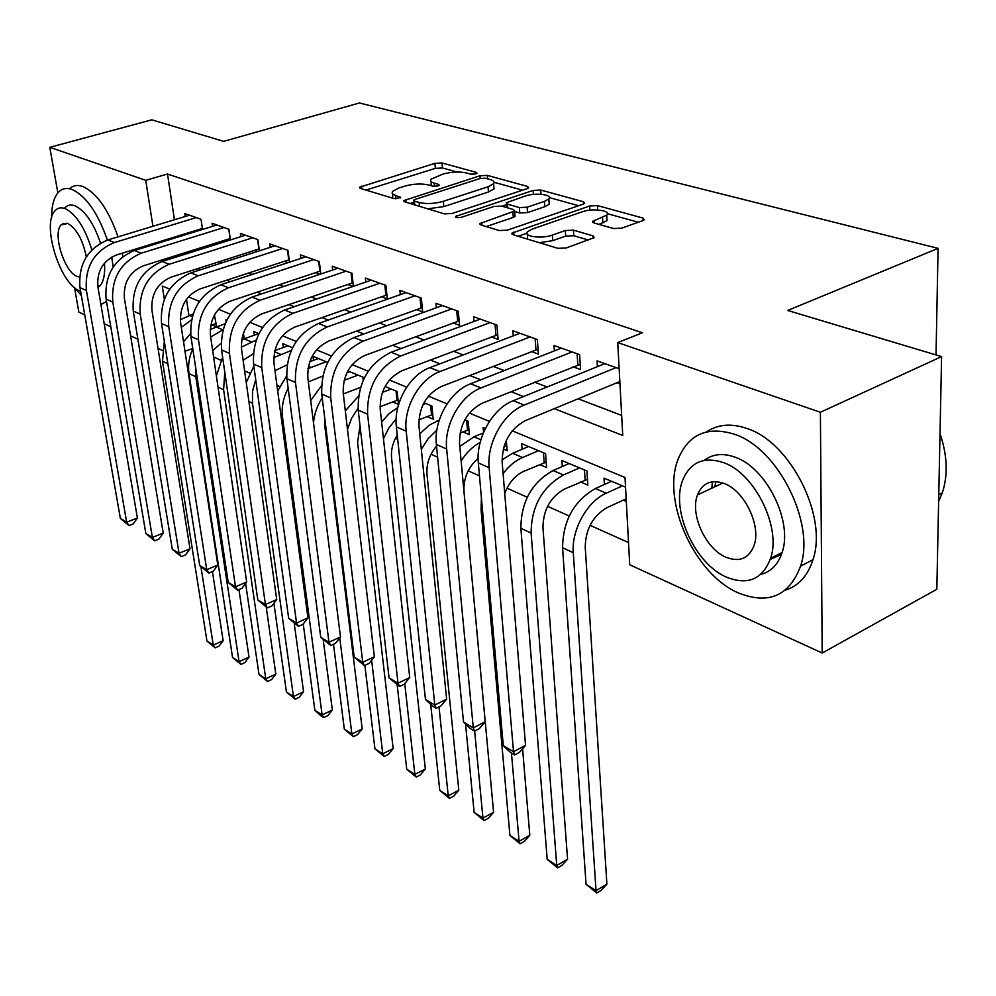 <?xml version="1.0" encoding="UTF-8"?>
<svg xmlns="http://www.w3.org/2000/svg" width="996" height="996" viewBox="0 0 996 996"><rect width="100%" height="100%" fill="white"/><g stroke="black" fill="none" stroke-linecap="round" stroke-linejoin="round"><path stroke-width="1.49" d="M475.802 173.902L477.022 173.242L476.3 172.37L442.012 162.971L434.891 163.344L359.556 187.236L360.428 188.406L394.03 198.602L400.604 197.606L392.984 194.195L392.1 193.037L392.524 191.419L398.661 188.082L404.899 186.115C413.514 183.762 421.345 183.364 428.405 184.932L432.874 186.215L438.041 185.966L439.323 185.268L438.626 184.385L434.156 183.102C430.919 182.106 429.874 180.799 431.031 179.168L442.921 174.101C451.337 171.81 459.094 171.412 466.178 172.918L470.697 174.163L475.802 173.902M711.829 488.189L712.414 481.778M613.598 228.532L621.753 228.146L642.806 220.639L644.3 219.792L642.98 218.074L597.476 205.599L589.62 205.985L511.956 233.126L513.089 234.732L557.922 248.34L566.201 247.967L594.276 237.608L593.006 235.853L573.435 230.151L565.33 230.537L552.344 235.081C541.7 239.115 522.639 236.488 527.544 231.719L532.2 229.092L582.199 211.812C592.533 207.94 611.631 210.48 606.738 215.148L592.695 221.286L593.952 222.955L613.598 228.532M57.843 192.925L49.8 147.321L151.815 119.831L223.639 141.357L359.444 102.974L938.07 248.365L787.674 310.466L941.594 356.605L820.393 412.269L822.198 653.027L629.721 564.757L625.015 477.482L512.255 430.832M49.8 147.321L145.74 180.301L152.923 226.279M554.311 408.646L622.749 435.476L617.744 342.587L642.408 332.764L167.515 174.026L145.74 180.301M617.744 342.587L820.393 412.269M526.996 188.717L528.664 187.808L527.544 186.426L487.318 175.396L479.972 175.769L403.878 200.582L404.837 201.877L444.328 213.866L452.035 213.493L526.996 188.717M540.716 190.037L583.469 201.752L584.677 203.296L583.083 204.18L507.288 230.176L499.295 230.549L481.068 225.021L479.985 223.502L514.621 211.04L513.513 209.546L501.611 206.11L493.904 206.483L461.671 217.215C457.712 218.024 455.658 217.775 455.496 216.468L533.134 190.41L540.716 190.037L541.015 194.257M623.259 500.179L626.31 501.486M580.456 481.952L587.814 485.077L586.93 470.971L561.893 460.501L562.304 466.489M539.558 464.522L546.58 467.51L545.584 453.666L521.655 443.643L522.091 449.283M503.266 449.059L507.151 450.715L506.304 440.394M462.941 431.878L469.39 434.63L468.182 421.258L464.796 419.839M427.023 416.577L433.198 419.204L431.915 406.069L423.985 402.758M392.549 401.886L398.487 404.413L397.118 391.503L385.041 386.448M359.456 387.793L360.266 388.129M242.04 337.756L244.182 338.665L243.398 333.087M202.512 229.466L201.03 219.319L184.795 213.505L185.231 216.481M230.412 239.924L228.931 229.279L212.061 223.253L212.509 226.366M259.383 250.818L257.889 239.638L240.385 233.375L240.833 236.637M289.5 262.16L288.006 250.394L269.791 243.896L270.252 247.319M320.812 273.987L319.33 261.587L300.381 254.827L300.829 258.437M353.406 286.325L351.937 273.253L332.216 266.193L332.652 270.003M381.306 296.733L387.332 298.937L385.9 285.391L365.358 278.046L365.793 282.055M416.39 309.557L422.678 311.848L421.333 298.053L399.894 290.396L400.33 294.642M453.006 322.928L459.567 325.331L458.309 311.262L435.937 303.27L436.36 307.764M491.24 336.897L498.1 339.399L496.942 325.07L473.561 316.716L473.972 321.484M531.204 351.488L538.388 354.115L537.33 339.512L512.878 330.772L513.276 335.839M573.036 366.777L580.556 369.516L579.622 354.626L554.013 345.475L554.386 350.878M167.515 174.026L174.437 219.755M176.939 236.313L177.089 237.322M190.659 250.93L192.851 251.764M219.033 261.761L221.946 262.869M248.539 273.016L252.212 274.423M279.241 284.731L283.736 286.45M311.2 296.933L316.591 298.987M344.516 309.644L350.866 312.072M379.264 322.903L386.66 325.729M415.531 336.748L424.072 340.01M453.441 351.215L463.202 354.937M493.082 366.341L504.188 370.587M534.603 382.19L547.165 386.983M578.128 398.798L621.678 415.419M198.042 229.79L199.598 230.362M225.706 239.899L227.935 240.708M254.441 250.394L257.379 251.465M284.296 261.301L288.006 262.658M315.334 272.643L319.878 274.298M347.641 284.445L353.094 286.425M616.848 382.775L619.973 383.921M597.438 366.64L597.09 360.876L619.163 368.757M213.592 356.979L220.95 360.266M244.593 370.848L249.722 373.139M276.925 385.303L279.639 386.51M395.462 438.315L397.703 439.311M431.044 454.226L437.605 457.164M468.195 470.834L479.474 475.876M506.989 488.189L527.233 497.241M547.563 506.329L569.202 516.015M590.03 525.328L628.526 542.534M186.476 299.286L188.904 315.396M211.974 324.945L216.244 326.763M216.63 326.638L214.439 315.022M226.117 321.496L225.88 319.816L226.764 320.177M254.329 335.179L253.831 331.519L258.935 333.648M283.35 347.504L282.839 343.657L292.538 347.716M313.491 360.315L312.981 356.282L327.634 362.42M363.864 378.766L363.727 377.521L347.853 370.885M483.558 432.389L483.135 427.521L485.363 428.454M604.373 484.517L603.999 478.117L625.538 487.144M936.028 354.95L938.07 248.365M84.735 314.823L78.846 312.122L74.526 287.583M63.358 224.237L63.196 223.303M941.594 356.605L936.825 589.271L822.198 653.027M192.763 348.538L184.982 351.239M162.273 350.38L158.028 348.426M137.871 339.188L130.588 335.851M110.793 326.763L104.194 323.737M781.424 554.498L770.257 559.428M169.731 289.126L162.273 286.039L164.34 299.261M489.434 421.395L469.34 413.079M447.067 403.866L428.442 396.159M406.692 387.158L389.424 380.011M368.184 371.222L352.161 364.598M331.394 356.008L316.529 349.857M296.223 341.454L282.441 335.752M262.558 327.535L249.772 322.243M230.313 314.188L218.46 309.283M199.399 301.402L188.406 296.858M169.208 257.69L171.387 258.537M197.37 268.721L200.246 269.854M226.652 280.2L230.288 281.631M257.117 292.152L261.587 293.895M288.865 304.589L294.218 306.693M321.957 317.562L328.269 320.04M356.481 331.095L363.839 333.984M392.536 345.226L401.027 348.563M430.222 360.004L439.946 363.814M469.664 375.467L480.719 379.8M510.985 391.665L523.485 396.557M155.525 242.924L155.687 243.933M431.28 181.72L431.044 185.692M392.798 194.058L392.623 198.179M456.965 172.009L442.473 167.988L435.352 168.361L365.93 190.074M413.913 202.325L410.215 203.52M522.576 190.186L494.128 182.305M427.695 208.824L443.805 206.595L488.476 191.979L488.065 186.762L493.593 183.75C494.888 181.994 493.755 180.6 490.219 179.554L485.363 178.209L480.209 178.471L479.972 175.769M419.528 206.334L419.154 202.499L414.373 201.068L413.701 200.146L415.033 199.424L480.209 178.471M419.154 202.499C426.425 204.18 434.48 203.782 443.332 201.316L488.065 186.762M488.476 191.979L494.004 188.941L493.792 186.202M549.394 197.606L578.626 205.711M486.222 226.59L513.301 217.402L515.032 216.431L514.957 215.435M501.972 206.209L506.516 204.69M544.426 201.366L548.846 198.926C553.216 194.581 535.338 192.415 525.315 196.025L506.366 202.723L507.462 204.155L519.364 207.579L527.133 207.205L544.426 201.366L544.787 206.72L549.207 204.267L549.033 201.69M544.787 206.72L527.519 212.584L519.763 212.957L514.658 211.463M606.875 217.751L607.037 220.639L598.957 224.374M527.768 234.695L527.37 239.077M539.309 242.7L552.718 240.671L552.344 235.081M588.437 240.036L573.783 235.716L565.691 236.102L552.718 240.671M526.921 233.226L518.144 236.276M638.299 222.245L607.373 213.679M216.182 323.513L210.691 325.381M180.313 319.753L193.075 313.989M190.597 333.623L183.525 341.728M212.434 571.58L223.141 640.702L219.108 646.08L215.173 647.836L206.956 641.038L162.473 361.212L164.328 341.317M206.956 641.038L213.269 645.097L200.906 566.624M181.322 327.335L191.456 319.94M215.173 647.836L213.269 645.097L223.141 640.702M202.362 228.458L116.482 254.976C102.924 260.765 96.724 271.385 97.882 286.823L137.398 517.97L133.277 523.859L128.994 525.552L120.379 518.455L79.979 287.632C78.186 264.438 87.486 248.539 107.867 239.936L189.489 215.186M120.379 518.455L126.666 522.19L86.415 290.459C84.648 267.177 93.985 251.204 114.428 242.538L196.262 217.601M128.994 525.552L126.666 522.19L137.398 517.97M107.406 240.086C97.857 212.895 86.092 196.025 72.123 189.489C66.446 187.485 61.777 188.53 58.092 192.639C53.734 197.831 51.568 206.209 51.593 217.763M74.775 287.794L81.386 295.663M118.051 236.849C108.552 209.745 96.799 192.95 82.768 186.464C77.526 184.621 73.106 185.381 69.508 188.742M62.474 223.677L62.549 224.474M64.653 208.064C67.355 205.027 70.778 204.267 74.949 205.786C85.195 210.754 93.724 223.204 100.521 243.136M91.819 249.921C85.146 228.059 76.256 214.302 65.138 208.625C60.993 207.093 57.581 207.84 54.917 210.891C41.459 224.287 59.947 283.76 79.543 290.807L80.601 291.23M86.316 256.918C82.83 239.824 76.63 228.669 67.74 223.453L61.042 224.922C52.402 233.562 64.404 272.02 77.016 276.415L79.518 277.05M104.493 263.118C105.203 273.452 103.821 280.884 100.359 285.416L98.006 287.57M122.832 256.595L122.234 253.196M100.92 304.614L106.497 301.427M113.171 267.028L111.726 257.043M734.45 434.244C707.608 425.989 688.946 434.032 678.463 458.359C660.896 499.793 694.361 574.655 738.845 593.118C768.7 604.821 789.28 595.82 800.585 566.114C815.512 522.85 777.764 448.051 734.45 434.244M785.197 590.255C798.531 586.009 807.781 575.837 812.96 559.715C828.05 516.551 790.451 442.149 747.075 428.529C731.413 423.113 717.929 424.221 706.65 431.841M704.284 460.376C712.7 453.902 722.972 452.856 735.085 457.214C766.41 467.634 793.127 521.555 782.109 552.481C778.137 564.508 771.016 571.804 760.732 574.393M723.432 462.592C703.836 456.255 690.265 462.094 682.708 480.134C670.457 510.164 695.046 564.346 726.918 577.331C748.071 585.486 762.637 579.149 770.618 558.308C781.524 527.332 754.707 473.15 723.432 462.592M726.321 557.387C739.767 562.429 749.029 558.407 754.121 545.322C761.318 525.477 744.298 490.542 724.067 483.458C711.269 479.176 702.404 482.985 697.486 494.912C689.742 514.359 705.828 549.294 726.321 557.387M715.912 481.628L714.817 486.783M938.618 501.312L942.303 492.871C948.142 475.154 947.383 455.409 940.012 433.646M243.684 335.079L242.626 335.428M210.654 337.022L223.029 329.751M210.193 329.477L225.121 323.725M221.112 343.247L212.658 350.629M238.94 589.557L249.025 657.123L244.879 662.564L240.908 664.382L232.541 657.447L189.016 373.587C187.821 365.271 189.091 357.004 192.801 348.812M232.541 657.447L239.065 661.643L195.801 376.749L195.54 366.877M240.908 664.382L239.065 661.643L249.025 657.123M243.547 335.104L243.31 333.349M253.258 353.767L243.111 360.291M241.343 347.143L256.196 340.072M241.667 339.686L258.823 333.61M266.231 607.174L275.817 674.118L271.559 679.633L267.551 681.501L259.01 674.441L245.601 583.444M259.01 674.441L265.77 678.774L223.602 389.71L224.785 372.068M216.381 375.953L222.618 357.153M267.551 681.501L265.77 678.774L275.817 674.118M287.072 364.835L274.983 370.699M273.738 357.614L291.218 350.505M274.796 350.555L288.031 345.836M294.231 623.471L303.581 691.734L299.186 697.312L295.152 699.229L286.437 692.033L273.9 603.29M286.437 692.033L293.447 696.528L252.486 403.181L252.511 391.416L255.686 379.563M246.236 382.564L253.843 366.229M295.152 699.229L293.447 696.528L303.581 691.734M322.741 376.065L308.349 381.891M308.001 368.607L326.153 361.797M309.744 361.685L318.384 358.535M323.177 639.606L332.353 709.986L327.833 715.638L323.75 717.618L320.849 715.75L314.861 710.273L303.232 623.994M314.861 710.273L322.131 714.929L282.515 417.175C281.333 407.376 283.225 397.74 288.155 388.266M277.697 391.005L286.624 375.903M323.75 717.618L322.131 714.929L332.353 709.986M230.213 238.505L143.312 265.832C129.605 271.784 123.292 282.615 124.388 298.327L163.207 533.084L158.974 539.073L154.654 540.816L145.864 533.582L106.099 299.124C104.393 275.543 113.855 259.321 134.472 250.494L216.941 224.996M145.864 533.582L152.376 537.442L112.797 302.074C111.104 278.382 120.603 262.085 141.283 253.196L223.963 227.511M154.654 540.816L152.376 537.442L163.207 533.084M230.076 238.517L228.781 229.229M259.134 248.925L171.188 277.125C157.331 283.238 150.906 294.293 151.94 310.279L189.999 548.784L185.63 554.847L181.26 556.64L172.283 549.257L133.265 311.076C131.646 287.072 141.27 270.539 162.124 261.462L245.452 235.193M172.283 549.257L179.043 553.266L140.224 314.138C138.631 290.035 148.292 273.414 169.208 264.264L252.747 237.795M181.26 556.64L179.043 553.266L189.999 548.784M258.848 248.975L257.591 239.526M289.189 259.757L200.196 288.877C186.177 295.152 179.641 306.432 180.6 322.716L217.8 565.068L213.306 571.218L208.886 573.074L199.723 565.541L161.514 323.513C160.007 299.086 169.793 282.204 190.896 272.867L275.058 245.775M199.723 565.541L206.745 569.7L168.76 326.7C167.266 302.161 177.101 285.192 198.266 275.792L282.652 248.49M208.886 573.074L206.745 569.7L217.8 565.068M288.74 259.832L287.52 250.233M320.463 271.024L230.4 301.103C216.219 307.565 209.571 319.081 210.455 335.652L246.684 581.988L242.04 588.225L237.583 590.142L228.221 582.448L190.933 336.461C189.526 311.586 199.499 294.343 220.838 284.744L305.859 256.781M228.221 582.448L235.517 586.781L198.478 339.773C197.096 314.798 207.118 297.455 228.52 287.782L313.752 259.607M237.583 590.142L235.517 586.781L246.684 581.988M319.828 271.136L318.658 261.35M360.49 387.394L343.296 393.943M344.13 380.335L358.012 375.131M346.807 372.915L349.932 371.745M324.982 420.138L324.97 427.371L362.195 728.923L357.539 734.637L353.431 736.679L344.342 729.184L333.486 644.325M344.342 729.184L351.887 734.027L339.748 637.863M313.516 422.989C314.238 414 317.139 405.633 322.231 397.877M310.69 400.529L321.447 385.813M353.431 736.679L351.887 734.027L362.195 728.923M363.204 380.186L362.868 377.16M353.007 282.74L261.861 313.852C247.518 320.5 240.746 332.266 241.555 349.148L276.714 599.58L271.92 605.904L267.426 607.884L257.839 600.028L221.573 349.945C220.303 324.609 230.45 307.005 252.038 297.107L337.918 268.235M257.839 600.028L265.434 604.522L229.441 353.406C228.196 327.958 238.393 310.254 260.043 300.282L346.135 271.173M267.426 607.884L265.434 604.522L276.714 599.58M352.186 282.889L351.065 272.941M398.014 399.956L380.036 406.754M382.364 392.399L391.179 389.013M360.029 425.89L357.589 442.373L393.171 748.569L388.378 754.37L384.232 756.474L374.944 748.818L364.872 665.403M374.944 748.818L382.775 753.848L371.633 660.223M347.492 429.401L351.638 418.22L358.037 408.26M345.301 410.887L358.485 396.234M384.232 756.474L382.775 753.848L393.171 748.569M397.006 400.155L396.047 391.055M386.909 294.941L294.679 327.136C280.175 333.996 273.278 346.023 273.987 363.216L307.951 617.881L303.008 624.293L298.464 626.347L288.666 618.304L253.544 364.013C252.399 338.204 262.732 320.202 284.57 310.017L371.296 280.162M288.666 618.304L296.559 622.998L261.749 367.624C260.641 341.69 271.024 323.588 292.911 313.329L379.862 283.225M298.464 626.347L296.559 622.998L307.951 617.881M385.888 295.127L384.817 284.993M432.737 414.535L418.88 419.814M423.063 404.525L425.715 403.48M397.255 435.165C392.748 442.51 390.855 450.117 391.565 458.011L425.354 768.987L420.399 774.851L416.216 777.029L406.729 769.211L397.192 685.074M406.729 769.211L414.871 774.427L404.75 683.617M383.448 438.663L388.826 428.006L396.134 418.955M381.617 422.018L389.1 413.614L397.778 407.538M416.216 777.029L414.871 774.427L425.354 768.987M431.517 414.784L430.608 405.521M422.267 307.652L328.929 341.005C314.263 348.077 307.229 360.378 307.839 377.895L340.483 636.942L335.366 643.453L330.784 645.57L320.749 637.353L286.898 378.692C285.902 352.397 296.447 333.984 318.521 323.476L406.094 292.6M320.749 637.353L328.979 642.233L295.476 382.464C294.517 356.033 305.1 337.532 327.236 326.937L415.021 295.8M330.784 645.57L328.979 642.233L340.483 636.942M421.009 307.889L420.001 297.58M468.942 429.724L460.09 433.048M419.739 433.883L429.127 425.255L439.261 420.075M436.534 446.146C429.475 454.574 426.288 463.962 426.998 474.308L458.795 790.202L453.69 796.153L449.47 798.406L439.771 790.413L430.695 704.371M439.771 790.413L448.237 795.841L439.024 706.911M421.308 449.308L428.168 438.614L436.833 430.172M449.47 798.406L448.237 795.841L458.795 790.202M467.473 430.023L466.626 420.611M459.181 320.924L364.71 355.497C349.882 362.793 342.711 375.38 343.222 393.246L374.372 656.8L369.093 663.411L364.461 665.602L354.19 657.186L321.758 394.043C320.924 367.225 331.668 348.388 353.991 337.544L442.398 305.585M354.19 657.186L362.768 662.278L330.722 397.977C329.925 371.035 340.719 352.086 363.104 341.155L451.723 308.909M364.461 665.602L362.768 662.278L374.372 656.8M457.662 321.21L456.716 310.702M506.727 445.573L504.026 446.333M459.803 446.494L473.947 436.796L483.321 432.936M478.117 458.397C468.157 467.211 463.439 478.192 463.962 491.327L493.593 812.275L488.314 818.301L484.056 820.629L474.133 812.45L465.53 723.943M474.133 812.45L482.948 818.102L474.656 731.052M461.148 460.999C466.352 452.682 472.689 446.482 480.147 442.423M484.056 820.629L482.948 818.102L493.593 812.275M504.984 445.934L504.823 443.955M497.726 334.768L402.135 370.649C387.145 378.194 379.837 391.079 380.211 409.294L409.73 677.504L404.264 684.215L399.583 686.493L389.063 677.878L358.211 410.078C357.552 382.725 368.508 363.453 391.079 352.248L480.309 319.131M389.063 677.878L398.014 683.194L367.586 414.212C366.976 386.722 377.982 367.325 400.616 356.033L490.057 322.617M399.583 686.493L398.014 683.194L409.73 677.504M495.933 335.117L495.062 324.41M546.194 462.107L523.659 471.382C515.057 475.441 508.757 482.823 504.735 493.493M503.092 473.623C508.782 466.066 515.281 460.7 522.576 457.525L538.537 450.715M502.021 459.878L512.629 453.28L528.565 446.544M522.589 748.768L529.81 835.258L524.357 841.359L520.074 843.774L509.915 835.407L481.043 509.715L481.404 497.788M509.915 835.407L519.09 841.296L511.458 753.038M520.074 843.774L519.09 841.296L529.81 835.258M544.165 462.53L543.455 452.769M538.039 349.247L441.315 386.51C426.164 394.316 418.706 407.513 418.955 426.089L446.644 699.13L440.979 705.94L436.26 708.305L432.525 706.077L425.466 699.478L396.371 426.873C393.383 403.405 409.617 374.795 429.899 367.649L519.937 333.299M425.466 699.478L434.816 705.031L406.194 431.193C403.231 407.613 419.565 378.829 439.883 371.608L530.133 336.934M436.26 708.305L434.816 705.031L446.644 699.13M535.948 349.646L535.151 338.74M587.453 479.387L564.433 489.073C550.327 497.129 543.169 509.989 542.957 527.668L567.558 859.199L561.906 865.375L557.598 867.877L547.19 859.324L520.871 528.278C521.082 501.747 531.814 482.487 553.079 470.523L569.127 463.526M547.19 859.324L556.752 865.462L531.117 533.059C531.378 506.391 542.173 487.032 563.475 474.955L579.56 467.883M557.598 867.877L556.752 865.462L567.558 859.199M585.1 479.885L584.465 469.95M580.232 364.387L482.363 403.143C467.049 411.211 459.455 424.732 459.542 443.706L485.214 721.727L479.337 728.636L474.582 731.089L470.672 728.773L463.514 722.05L436.373 444.477C433.534 420.549 450.105 391.216 470.585 383.784L561.408 348.114M463.514 722.05L473.287 727.852L446.669 449.009C443.88 424.956 460.538 395.449 481.056 387.93L572.078 351.937M474.582 731.089L473.287 727.852L485.214 721.727M577.817 364.86L577.107 353.729M626.173 498.847L607.124 507.587C592.881 515.916 585.586 529.1 585.225 547.115L606.913 884.162L601.061 890.424L596.729 893.026L586.059 884.261L562.566 547.713C563.001 520.659 573.945 500.938 595.384 488.55L611.556 481.292M586.059 884.261L596.044 890.661L573.285 552.705C571.293 529.984 587.279 501.237 606.278 493.194L622.475 485.861M596.729 893.026L596.044 890.661L606.913 884.162M619.848 381.543L525.44 420.586C509.977 428.94 502.208 442.809 502.146 462.181L525.552 745.357L519.451 752.378L514.658 754.931L510.562 752.503L503.291 745.668L478.329 462.941C475.677 438.526 492.609 408.447 513.251 400.703L604.846 363.64M503.291 745.668L513.525 751.731L489.148 467.697C486.534 443.17 503.553 412.892 524.257 405.061L616.026 367.636M514.658 754.931L513.525 751.731L525.552 745.357M476.412 173.665L476.3 172.37M400.081 198.005L399.944 196.722M438.75 185.679L438.626 184.385M434.468 186.426L434.156 183.102M395.86 198.827L395.512 195.378M361.809 188.829L361.523 186.165M435.352 168.361L434.891 163.344M442.473 167.988L442.012 162.971M406.069 202.263L405.808 199.536M487.592 178.832L487.318 175.396M527.693 188.456L527.544 186.426M414.747 204.89L414.373 201.068M443.805 206.595L443.332 201.316M583.594 203.981L583.469 201.752M482.039 225.32L481.803 222.482M513.301 217.402L512.89 211.999M456.965 217.638L456.803 215.746M533.42 194.394L533.134 190.41M507.748 207.878L507.462 204.155M519.763 212.957L519.364 207.579M527.519 212.584L527.133 207.205M594.45 223.092L594.301 220.39M602.841 223.004L602.53 217.501M565.691 236.102L565.33 230.537M573.783 235.716L573.435 230.151M593.155 238.33L593.006 235.853M513.948 234.994L513.737 232.118M589.869 210.181L589.62 205.985M597.725 209.944L597.476 205.599M643.092 220.527L642.98 218.074M189.016 315.359L192.24 316.728M162.473 361.212L167.863 363.727M107.867 239.936L114.428 242.538M79.979 287.632L86.415 290.459M215.995 326.85L222.892 329.8M189.016 373.587L195.801 376.749M243.983 338.789L251.154 341.84M218.024 387.108L223.602 389.71M274.498 351.787L280.499 354.339M248.9 401.5L252.486 403.181M308.436 366.254L311.001 367.35M281.096 416.515L282.515 417.175M134.472 250.494L141.283 253.196M106.099 299.124L112.797 302.074M162.124 261.462L169.208 264.264M133.265 311.076L140.224 314.138M190.896 272.867L198.266 275.792M161.514 323.513L168.76 326.7M220.838 284.744L228.52 287.782M190.933 336.461L198.478 339.773M252.038 297.107L260.043 300.282M221.573 349.945L229.441 353.406M284.57 310.017L292.911 313.329M253.544 364.013L261.749 367.624M318.521 323.476L327.236 326.937M286.898 378.692L295.476 382.464M436.908 421.009L438.726 421.781M353.991 337.544L363.104 341.155M321.758 394.043L330.722 397.977M473.947 436.796L480.894 439.759M391.079 352.248L400.616 356.033M358.211 410.078L367.586 414.212M512.629 453.28L522.576 457.525M481.043 509.715L482.525 510.4M429.899 367.649L439.883 371.608M396.371 426.873L406.194 431.193M553.079 470.523L563.475 474.955M520.871 528.278L531.117 533.059M470.585 383.784L481.056 387.93M436.373 444.477L446.669 449.009M595.384 488.55L606.278 493.194M562.566 547.713L573.285 552.705M513.251 400.703L524.257 405.061M478.329 462.941L489.148 467.697M359.631 188.007L359.556 187.236M403.965 201.453L403.878 200.582M414.137 204.703L413.763 200.769M494.004 188.941L493.593 183.75M480.072 224.536L479.985 223.502M515.032 216.431L514.621 211.04M455.558 217.153L455.496 216.468M549.207 204.267L548.846 198.926M506.74 207.591L506.429 203.67M592.757 222.394L592.695 221.286M607.037 220.639L606.738 215.148M512.044 234.234L511.956 233.126M66.944 223.191L61.042 224.922M100.359 285.416L97.782 286.238M938.755 494.701L942.303 492.871M722.859 483.01L697.486 494.912M782.109 552.481L770.618 558.308M800.585 566.114L812.96 559.715"/></g></svg>
